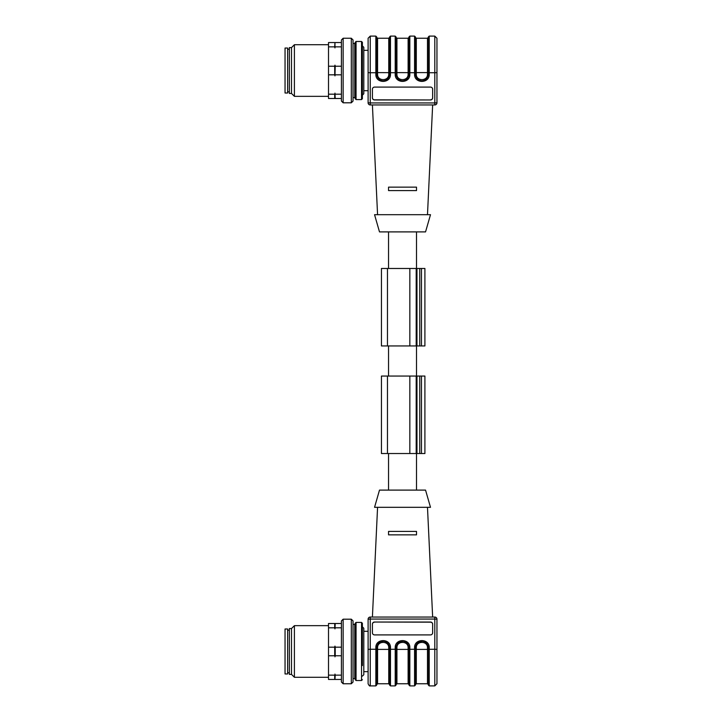<?xml version="1.0" encoding="UTF-8"?>
<svg xmlns="http://www.w3.org/2000/svg" width="722" height="722" viewBox="0 0 722 722"><rect width="100%" height="100%" fill="white"/><g stroke="black" fill="none" stroke-linecap="round" stroke-linejoin="round"><path stroke-width="1.08" d="M355.188 651.47L354.764 676.866M353.04 678.581L354.764 678.581L354.764 624.359L353.04 624.359M341.416 647.174L335.216 647.174L334.963 646.118L334.719 647.174L328.51 647.174L328.51 655.775L334.719 655.775L334.719 647.174M341.416 655.775L335.216 655.775L335.216 647.174M334.719 655.775L334.963 646.118M334.963 656.83L335.216 655.775M334.719 627.806L334.719 623.501L328.51 623.501L328.51 627.806L334.719 627.806L334.963 628.862L334.719 623.501M334.963 628.862L335.216 623.501L341.416 623.501M335.216 627.806L341.416 627.806M334.719 679.447L334.719 675.142L328.51 675.142L328.51 679.447L334.963 679.447L334.719 675.142M341.416 682.028L341.416 620.92L343.14 619.196L343.14 683.752L341.416 682.028M334.963 679.447L335.216 675.142L341.416 675.142M335.216 679.447L341.416 679.447M335.216 675.142L334.963 674.086M328.51 627.806L328.51 647.174M328.51 655.775L328.51 675.142M328.51 677.29L294.405 677.29L294.405 625.658L328.51 625.658M294.405 677.29L291.498 674.393L291.498 628.555L294.405 625.658M291.498 674.393L289.351 674.393L289.351 628.555L291.498 628.555M351.316 619.196L351.316 683.752L353.04 682.028L353.04 620.92L351.316 619.196L343.14 619.196M289.351 672.994L289.351 629.954M285.046 673.96L285.046 628.988L287.627 628.988L287.627 673.96L285.046 673.96M355.188 665.567L355.188 623.285L356.054 622.427L356.054 680.521L355.188 679.664L355.188 665.567M362.399 665.567L362.399 623.285L362.399 665.567M424.906 376.063L424.906 453.524L381.442 453.524L381.442 376.063L424.906 376.063M379.501 490.103L425.547 490.103L430.502 507.313L374.556 507.313L379.501 490.103M416.513 534.858L416.513 531.41L416.513 534.858L388.544 534.858L388.544 531.41L388.544 534.858M425.926 642.688L428.345 647.733C427.099 638.961 416.684 638.961 415.439 647.733L417.839 642.697M417.93 642.634L421.892 641.271M406.558 642.688L408.986 647.733C407.74 638.961 397.317 638.961 396.071 647.733L398.481 642.697M398.571 642.634L402.533 641.271M387.732 643.176L389.618 647.733C388.373 638.961 377.949 638.961 376.703 647.733L379.23 642.616M381.631 641.461L383.165 641.271M416.513 531.41L388.544 531.41M432.649 624.313A2.148 2.148 0 0 0 430.502 622.165L430.502 622.03A2.148 2.148 180 0 1 432.649 624.178L432.649 632.761A2.148 2.148 180 0 1 430.502 634.909L374.556 634.909A2.148 2.148 180 0 1 372.408 632.761L372.408 624.178A2.148 2.148 180 0 1 374.556 622.03L430.502 622.165M374.556 622.165A2.148 2.148 0 0 0 372.408 624.313M414.572 647.67L415.439 647.733L415.439 649.313L414.572 649.258L414.572 647.67C414.22 638.275 429.563 638.275 429.211 647.67L429.211 685.9L428.345 685.043L428.345 647.733L427.487 647.787C427.758 640.604 416.025 640.604 416.296 647.787L416.296 649.394L427.487 649.394L427.487 647.787M415.439 649.313L415.439 685.043L414.572 685.9L414.572 649.258L408.986 649.313L408.986 647.733L408.12 647.787C408.39 640.604 396.667 640.604 396.929 647.787L396.929 649.394L408.12 649.394L408.12 647.787M395.214 647.67L396.071 647.733L396.071 649.313L395.214 649.258L395.214 647.67C394.862 638.275 410.195 638.275 409.843 647.67L409.843 685.9L408.986 685.043L408.986 649.313M396.071 649.313L396.071 685.043L395.214 685.9L395.214 649.258L389.618 649.313L389.618 647.733L388.752 647.787C389.023 640.604 377.299 640.604 377.57 647.787L377.57 649.394L388.752 649.394L388.752 647.787M375.846 647.67L376.703 647.733L376.703 649.313L375.846 649.258L375.846 647.67C375.494 638.275 390.828 638.275 390.476 647.67L390.476 685.9L389.618 685.043L389.618 649.313M376.703 649.313L376.703 685.043L375.846 685.9L375.846 649.258L370.251 649.258L370.251 685.9L375.846 685.9M363.798 631.299L368.103 631.299L368.103 683.752L368.103 619.196A2.148 2.148 0 0 1 370.251 617.048L434.797 617.048A2.148 2.148 0 0 1 436.954 619.196L436.954 683.752L436.954 649.394L434.797 649.258L434.797 619.061L436.954 619.196M430.502 622.03L374.556 622.03M362.399 676.108L363.798 674.709L363.798 628.239L362.399 626.84M353.04 97.641L354.764 97.641L354.764 43.419L353.04 43.419M334.719 74.826L334.719 66.225L328.51 66.225L328.51 74.826L334.719 74.826L334.963 75.882L335.216 66.225L341.416 66.225M335.216 74.826L341.416 74.826M335.216 66.225L334.963 65.17L334.719 66.225M334.963 75.882L334.963 65.17M334.719 98.499L334.719 94.194L328.51 94.194L328.51 98.499L334.963 98.499L334.719 94.194M341.416 98.499L335.216 98.499L334.963 93.138M341.416 94.194L335.216 94.194M334.719 42.553L328.51 42.553L328.51 46.858L334.719 46.858L334.963 42.553L334.963 47.914L334.963 42.553M334.719 46.858L334.963 47.914M341.416 101.08L341.416 39.972L343.14 38.248L343.14 102.804L341.416 101.08M341.416 46.858L335.216 46.858M341.416 42.553L335.216 42.553M328.51 46.858L328.51 66.225M328.51 74.826L328.51 94.194M328.51 96.342L294.405 96.342L294.405 44.71L328.51 44.71M294.405 96.342L291.498 93.445L291.498 47.607L294.405 44.71M291.498 93.445L289.351 93.445L289.351 47.607L291.498 47.607M351.316 38.248L351.316 102.804L353.04 101.08L353.04 39.972L351.316 38.248L343.14 38.248M289.351 92.046L289.351 49.006M285.046 93.012L285.046 48.04L287.627 48.04L287.627 93.012L285.046 93.012M355.188 56.433L355.188 42.336L356.054 41.479L356.054 99.573L355.188 98.715L355.188 56.433M361.541 99.573L362.399 98.715L362.399 42.336L361.541 41.479L361.541 99.573L356.054 99.573M362.399 70.53L362.399 95.16L363.798 93.761L363.798 47.291L362.399 45.892M387.461 268.476L424.906 268.476L424.906 345.937L381.442 345.937L381.442 268.476L387.461 268.476L387.461 345.937M425.547 231.897L379.501 231.897L374.556 214.687L430.502 214.687L425.547 231.897M388.544 190.59L388.544 187.142L388.544 190.59L416.513 190.59L416.513 187.142L416.513 190.59M417.09 78.572L415.439 74.267C416.684 83.039 427.099 83.039 428.345 74.267L426.431 78.86M397.993 78.86L396.071 74.267C397.317 83.039 407.74 83.039 408.986 74.267L408.986 36.957L408.986 74.267L407.334 78.572M378.355 78.572L376.703 74.267C377.949 83.039 388.373 83.039 389.618 74.267L389.618 36.957L389.618 74.267L387.696 78.86M388.544 187.142L416.513 187.142M372.408 97.687A2.148 2.148 180 0 0 374.556 99.835L374.556 99.97A2.148 2.148 0 0 1 372.408 97.822L372.408 89.239A2.148 2.148 0 0 1 374.556 87.091L430.502 87.091A2.148 2.148 0 0 1 432.649 89.239L432.649 97.822A2.148 2.148 0 0 1 430.502 99.97L374.556 99.835M430.502 99.835A2.148 2.148 180 0 0 432.649 97.687M427.487 74.213L427.487 72.606L416.296 72.606L416.296 74.213C416.025 81.396 427.758 81.396 427.487 74.213L428.345 74.267L428.345 36.957L428.345 72.687L429.211 72.741L429.211 74.33C429.563 83.725 414.22 83.725 414.572 74.33L414.572 72.741L415.439 72.687L415.439 74.267L414.572 74.33M408.986 72.687L414.572 72.741L414.572 36.1L415.439 36.957L415.439 72.687M389.618 72.687L395.214 72.741L395.214 36.1L396.071 36.957L396.071 74.267L395.214 74.33L395.214 72.741L396.071 72.687M375.846 36.1L370.251 36.1L370.251 72.741L375.846 72.741L375.846 36.1L376.703 36.957L376.703 74.267L375.846 74.33L375.846 72.741L376.703 72.687M436.954 102.804L434.797 102.939L434.797 72.741L436.954 72.606L436.954 38.248L436.954 102.804A2.148 2.148 0 0 1 434.797 104.952L370.251 104.952A2.148 2.148 0 0 1 368.103 102.804L368.103 38.248L368.103 90.701L363.798 90.701M374.556 99.97L430.502 99.97M368.103 72.606L370.251 72.741L370.251 102.939L368.103 102.804M356.054 622.427L361.541 622.427L361.541 680.521L356.054 680.521M421.458 376.063L421.458 453.524M419.744 376.063L419.744 453.524M416.964 376.063L416.964 453.524M416.197 376.063L416.197 453.524M409.843 376.063L409.843 453.524M387.461 376.063L387.461 453.524M415.439 649.34L416.296 649.394L416.296 683.752L427.487 683.752L427.487 649.394L428.345 649.34M396.071 649.34L396.929 649.394L396.929 683.752L408.12 683.752L408.12 649.394L408.986 649.34M376.703 649.34L377.57 649.394L377.57 683.752L388.752 683.752L388.752 649.394L389.618 649.34M415.439 647.733L416.296 647.787M396.071 647.733L396.929 647.787M376.703 647.733L377.57 647.787M434.797 617.048L434.797 619.061L370.251 619.061L370.251 649.258L368.103 649.394M429.211 685.9L434.797 685.9L434.797 649.258L428.345 649.313M429.211 647.67L428.345 647.733M409.843 647.67L408.986 647.733M390.476 647.67L389.618 647.733M370.251 617.048L370.251 619.061L368.103 619.196M421.458 268.476L421.458 345.937M419.744 268.476L419.744 345.937M416.964 268.476L416.964 345.937M416.197 268.476L416.197 345.937M409.843 268.476L409.843 345.937M428.345 72.66L427.487 72.606L427.487 38.248L416.296 38.248L416.296 72.606L415.439 72.66M408.986 72.66L396.929 72.606L396.929 74.213C396.667 81.396 408.39 81.396 408.12 74.213L408.12 38.248L408.986 37.391M408.12 38.248L396.929 38.248L396.929 72.606L396.071 72.66M389.618 72.66L377.57 72.606L377.57 74.213C377.299 81.396 389.023 81.396 388.752 74.213L388.752 38.248L389.618 37.391M388.752 38.248L377.57 38.248L377.57 72.606L376.703 72.66M416.296 74.213L415.439 74.267M408.12 74.213L409.843 74.33C410.195 83.725 394.862 83.725 395.214 74.33M396.929 74.213L396.071 74.267M388.752 74.213L390.476 74.33C390.828 83.725 375.494 83.725 375.846 74.33M377.57 74.213L376.703 74.267M408.986 36.957L409.843 36.1L409.843 74.33M389.618 36.957L390.476 36.1L390.476 74.33M370.251 104.952L370.251 102.939L434.797 102.939L434.797 104.952M428.345 36.957L429.211 36.1L429.211 72.741L434.797 72.741L434.797 36.1L436.954 38.248M428.345 74.267L429.211 74.33M351.316 683.752L343.14 683.752M289.305 630.171L287.627 630.171M289.305 672.778L287.627 672.778M361.541 680.521L362.399 679.664M361.541 622.427L362.399 623.285M388.544 231.897L388.544 268.476M388.544 345.937L388.544 376.063M388.544 453.524L388.544 490.103M416.513 231.897L416.513 268.476M416.513 345.937L416.513 376.063M416.513 453.524L416.513 490.103M427.487 683.752L428.345 684.609M416.296 683.752L415.439 684.609M408.12 683.752L408.986 684.609M396.929 683.752L396.071 684.609M388.752 683.752L389.618 684.609M377.57 683.752L376.703 684.609M434.797 685.9L436.954 683.752M377.57 507.313L372.408 617.048M427.487 507.313L432.649 617.048M409.843 685.9L414.572 685.9M390.476 685.9L395.214 685.9M370.251 685.9C369.772 686.351 369.05 685.638 368.103 683.752M368.103 671.65L363.798 671.65M351.316 102.804L343.14 102.804M289.305 49.222L287.627 49.222M289.305 91.829L287.627 91.829M361.541 41.479L356.054 41.479M427.487 38.248L428.345 37.391M416.296 38.248L415.439 37.391M396.929 38.248L396.071 37.391M377.57 38.248L376.703 37.391M427.487 214.687L432.649 104.952M377.57 214.687L372.408 104.952M409.843 36.1L414.572 36.1M390.476 36.1L395.214 36.1M429.211 36.1L434.797 36.1M370.251 36.1L368.103 38.248M368.103 50.35L363.798 50.35"/></g></svg>
